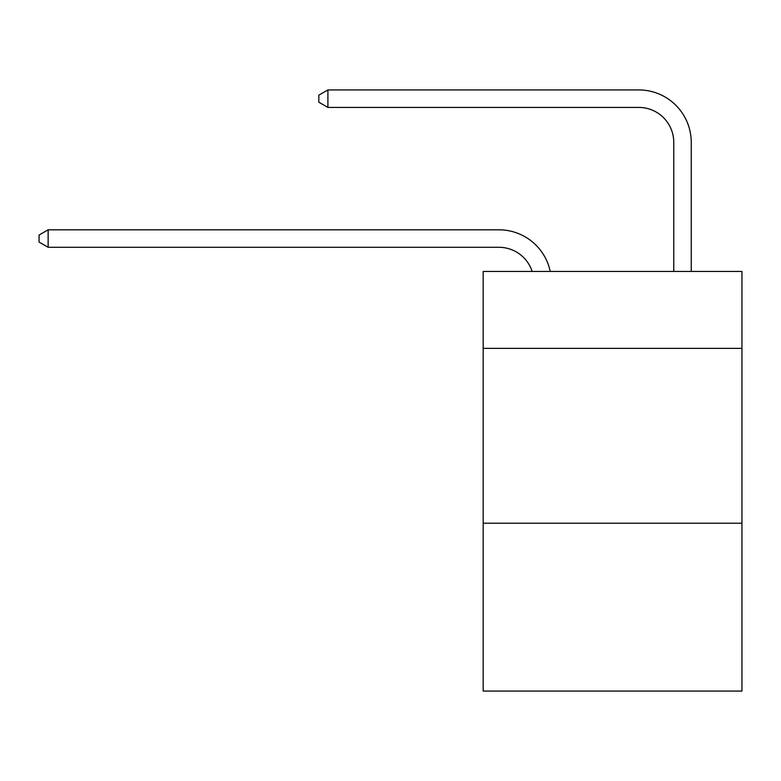 <?xml version="1.0" encoding="UTF-8"?>
<svg xmlns="http://www.w3.org/2000/svg" width="781" height="781" viewBox="0 0 781 781"><rect width="100%" height="100%" fill="white"/><g stroke="black" fill="none" stroke-linecap="round" stroke-linejoin="round"><path stroke-width="1.17" d="M741.95 348.365L741.95 271.427L483.175 271.427L483.175 348.365L741.95 348.365L741.95 691.068L483.175 691.068L483.175 348.365M741.95 523.211L483.175 523.211M498.903 247.294A34.969 34.969 -32.4 0 1 532.154 271.427A34.969 34.969 -29.5 0 0 498.903 247.294L48.139 247.294L39.05 242.051L39.05 235.061L48.139 229.809L498.903 229.809A52.454 52.454 147.6 0 1 550.234 271.427M673.759 271.427L673.759 142.386A34.969 34.969 126.4 0 0 638.79 107.417L327.903 107.417L318.814 102.174L318.814 95.175L327.903 89.932L638.79 89.932A52.454 52.454 43.1 0 1 691.244 142.386L691.244 271.427M48.139 229.809L498.903 229.809L48.139 229.809L498.903 229.809L48.139 229.809L498.903 229.809L48.139 229.809L498.903 229.809L48.139 229.809L498.903 229.809L48.139 229.809L498.903 229.809L48.139 229.809L498.903 229.809L48.139 229.809L498.903 229.809L48.139 229.809L498.903 229.809L48.139 229.809L498.903 229.809L48.139 229.809L498.903 229.809L48.139 229.809L498.903 229.809L48.139 229.809L498.903 229.809L48.139 229.809L498.903 229.809L48.139 229.809L498.903 229.809L48.139 229.809L498.903 229.809L48.139 229.809L498.903 229.809L48.139 229.809L498.903 229.809L48.139 229.809L498.903 229.809L48.139 229.809L498.903 229.809L48.139 229.809L498.903 229.809L48.139 229.809L498.903 229.809L48.139 229.809L498.903 229.809L48.139 229.809L498.903 229.809L48.139 229.809L498.903 229.809L48.139 229.809L498.903 229.809L48.139 229.809L498.903 229.809L48.139 229.809L498.903 229.809L48.139 229.809L498.903 229.809L48.139 229.809L498.903 229.809L48.139 229.809L498.903 229.809L48.139 229.809L48.139 247.294M673.759 142.386A34.969 34.969 -136.9 0 0 638.79 107.417A34.969 34.969 -136.9 0 1 673.759 142.386A34.969 34.969 -136.9 0 0 638.79 107.417A34.969 34.969 -136.9 0 1 673.759 142.386A34.969 34.969 -136.9 0 0 638.79 107.417A34.969 34.969 -136.9 0 1 673.759 142.386A34.969 34.969 -136.9 0 0 638.79 107.417A34.969 34.969 -136.9 0 1 673.759 142.386A34.969 34.969 -136.9 0 0 638.79 107.417A34.969 34.969 -136.9 0 1 673.759 142.386A34.969 34.969 -136.9 0 0 638.79 107.417A34.969 34.969 -136.9 0 1 673.759 142.386A34.969 34.969 -136.9 0 0 638.79 107.417A34.969 34.969 -136.9 0 1 673.759 142.386A34.969 34.969 -136.9 0 0 638.79 107.417A34.969 34.969 -136.9 0 1 673.759 142.386A34.969 34.969 -136.9 0 0 638.79 107.417A34.969 34.969 -136.9 0 1 673.759 142.386A34.969 34.969 -136.9 0 0 638.79 107.417A34.969 34.969 -136.9 0 1 673.759 142.386A34.969 34.969 -136.9 0 0 638.79 107.417A34.969 34.969 -136.9 0 1 673.759 142.386A34.969 34.969 -136.9 0 0 638.79 107.417A34.969 34.969 -136.9 0 1 673.759 142.386A34.969 34.969 -136.9 0 0 638.79 107.417A34.969 34.969 -136.9 0 1 673.759 142.386A34.969 34.969 -136.9 0 0 638.79 107.417A34.969 34.969 -136.9 0 1 673.759 142.386A34.969 34.969 -136.9 0 0 638.79 107.417A34.969 34.969 -136.9 0 1 673.759 142.386A34.969 34.969 -136.9 0 0 638.79 107.417A34.969 34.969 -136.9 0 1 673.759 142.386A34.969 34.969 -136.9 0 0 638.79 107.417A34.969 34.969 -136.9 0 1 673.759 142.386A34.969 34.969 -136.9 0 0 638.79 107.417A34.969 34.969 -136.9 0 1 673.759 142.386A34.969 34.969 -136.9 0 0 638.79 107.417A34.969 34.969 -136.9 0 1 673.759 142.386A34.969 34.969 -136.9 0 0 638.79 107.417A34.969 34.969 -136.9 0 1 673.759 142.386A34.969 34.969 -136.9 0 0 638.79 107.417A34.969 34.969 -136.9 0 1 673.759 142.386A34.969 34.969 -136.9 0 0 638.79 107.417A34.969 34.969 -136.9 0 1 673.759 142.386A34.969 34.969 -136.9 0 0 638.79 107.417A34.969 34.969 -136.9 0 1 673.759 142.386A34.969 34.969 -136.9 0 0 638.79 107.417A34.969 34.969 -136.9 0 1 673.759 142.386A34.969 34.969 -136.9 0 0 638.79 107.417A34.969 34.969 -136.9 0 1 673.759 142.386A34.969 34.969 -136.9 0 0 638.79 107.417A34.969 34.969 -136.9 0 1 673.759 142.386A34.969 34.969 -136.9 0 0 638.79 107.417A34.969 34.969 -136.9 0 1 673.759 142.386A34.969 34.969 -136.9 0 0 638.79 107.417A34.969 34.969 -136.9 0 1 673.759 142.386A34.969 34.969 -136.9 0 0 638.79 107.417A34.969 34.969 -136.9 0 1 673.759 142.386A34.969 34.969 -136.9 0 0 638.79 107.417A34.969 34.969 -136.9 0 1 673.759 142.386A34.969 34.969 -136.9 0 0 638.79 107.417A34.969 34.969 -136.9 0 1 673.759 142.386A34.969 34.969 -136.9 0 0 638.79 107.417M327.903 89.932L327.903 107.417"/></g></svg>
